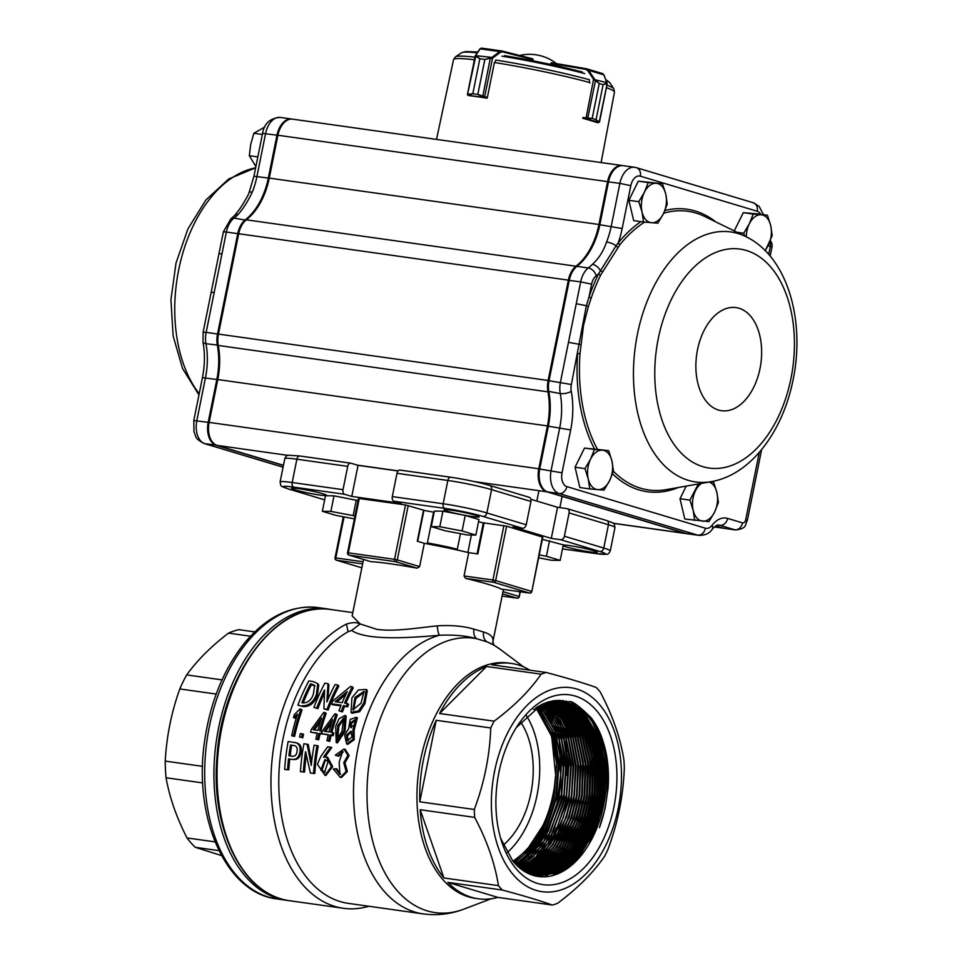 <?xml version="1.0" encoding="UTF-8"?>
<svg xmlns="http://www.w3.org/2000/svg" width="962" height="962" viewBox="0 0 962 962"><rect width="100%" height="100%" fill="white"/><g stroke="black" fill="none" stroke-linecap="round" stroke-linejoin="round"><path stroke-width="1.44" d="M320.803 770.153L324.555 772.378L328.126 761.627L324.867 759.607L320.803 770.153L322.054 770.141L325.481 759.715M322.054 770.141L325.12 772.306M351.37 727.765L351.274 723.749L355.351 720.201M355.158 723.953L354.906 719.732L350.168 723.075L350.709 727.561L355.158 723.953M347.919 740.981L347.547 735.738L351.539 731.601M351.972 736.904L350.998 731.192L346.392 735.221L347.27 740.824L351.972 736.904M337.566 739.417L338.889 726.238L344.119 718.578M341.955 731.433L343.674 718.025L337.758 725.613L336.953 739.405L341.955 731.433M336.231 742.532L337.409 742.917L345.021 731.433L346.2 716.185L345.105 715.415L343.879 730.867L336.231 742.532L335.666 726.286L339.021 718.758L345.105 715.415M353.487 710.184L355.928 698.472L364.357 692.063M361.063 703.174L364.009 691.389L354.954 697.45L352.91 709.872L361.063 703.174M351.034 712.433L352.08 713.239L359.644 711.712L364.911 703.715L367.316 690.62L366.39 689.453L363.913 702.753L358.61 710.846L351.034 712.433L351.912 697.919L358.309 689.97L366.39 689.453M471.38 535.028L467.881 552.416A31.794 2.357 11.4 0 1 468.049 552.489M433.597 512.181L427.393 542.953A31.794 2.357 11.4 0 1 457.323 549.242L460.461 533.669M515.079 863.599L519.769 860.737L515.067 863.599M535.93 707.779L551.707 736.375L555.711 775.54A86.46 53.944 -80 0 1 555.278 781.084C550.36 818.662 536.267 845.345 512.974 861.122M607.876 849.566C617.832 823.039 623.316 795.875 624.326 768.073A118.843 73.942 -82 0 0 623.941 760.148C620.538 738.143 612.626 715.391 600.204 691.906A118.831 73.942 -82 0 0 596.296 687.505C584.174 683.152 567.496 678.138 546.26 672.486A118.831 73.942 -82 0 0 541.125 674.17C530.014 690.391 514.333 706.072 494.119 721.175A118.831 73.942 -82 0 0 490.752 727.969C489.742 755.771 484.259 782.936 474.302 809.475A118.831 73.942 -82 0 0 474.687 817.387C487.037 840.668 494.949 863.407 498.436 885.641A118.843 73.942 -82 0 0 502.332 890.042C523.4 895.658 540.079 900.66 552.368 905.062A118.831 73.942 -82 0 0 557.503 903.366C577.573 888.407 593.241 872.738 604.521 856.36A118.831 73.942 -82 0 0 607.876 849.566M536.123 890.379A102.994 64.081 98 0 0 621.428 771.813A102.994 64.081 98 0 0 561.543 687.481A102.994 64.081 98 0 0 492.628 783.26A102.994 64.081 98 0 0 536.123 890.379M254.798 631.902L238.925 629.665A117.244 72.944 98 0 0 228.487 633.116C211.027 646.5 197.102 660.437 186.7 674.915A117.244 72.944 98 0 0 179.786 688.936C171.392 712.493 166.546 736.555 165.236 761.11A117.244 72.944 98 0 0 166.053 777.753C169.504 797.27 176.491 817.327 187.001 837.938A117.244 72.944 98 0 0 195.322 847.318L221.525 855.567M359.271 498.424L348.304 552.825L347.547 552.789L358.525 498.4L405.495 504.93L423.941 510.281L417.688 541.317M472.354 516.534A17.881 1.323 -168.6 0 0 479.148 516.847A17.881 1.323 -168.6 0 0 461.88 512.012A17.881 1.323 -168.6 0 0 444.083 509.776A17.881 1.323 -168.6 0 0 453.775 512.95A17.881 1.323 -168.6 0 0 472.354 516.534M563.107 545.863A17.881 1.323 -168.6 0 0 590.415 551.972A17.881 1.323 -168.6 0 0 597.21 552.284A17.881 1.323 -168.6 0 0 582.96 548.075A17.881 1.323 -168.6 0 0 563.287 544.985M319.853 495.069A17.881 1.323 -168.6 0 0 326.647 495.382A17.881 1.323 -168.6 0 0 309.379 490.548A17.881 1.323 -168.6 0 0 291.582 488.311A17.881 1.323 -168.6 0 0 301.274 491.486A17.881 1.323 -168.6 0 0 319.853 495.069M423.929 510.389A79.485 5.892 11.4 0 1 434.175 512.289M478.535 521.741A79.485 5.892 11.4 0 1 483.321 522.895M537.517 883.429A95.815 59.608 98 0 0 615.848 759.403A95.815 59.608 98 0 0 517.592 725.588A95.815 59.608 98 0 0 501.382 840.752A95.815 59.608 98 0 0 537.517 883.429M500.661 838.347L512.77 860.954A88.396 55.002 98 0 0 533.237 875.372A88.396 55.002 98 0 0 537 876.286A88.396 55.002 98 0 0 601.971 812.445A88.396 55.002 98 0 0 580.519 709.054L567.989 702.537L561.483 701.25L533.513 709.451M516.329 727.549L541.534 704.581L569.035 701.695C571.656 700.432 579.052 705.819 591.233 717.856C598.869 728.126 601.923 736.639 605.158 748.713C608.104 761.086 609.078 774.23 608.08 788.131L605.146 808.345L599.422 827.645C603.908 815.403 605.976 804.893 607.299 792.52L607.924 778.799L606.264 758.465C602.657 736.483 594.071 720.021 580.519 709.054M516.185 864.766L533.85 850.853L547.835 829.593L557.166 802.969L560.75 774.157L557.022 803.523L547.402 830.374L533.02 851.695L516.161 864.73M517.315 865.872L544.276 840.872L561.507 794.408L563.251 767.496L559.319 740.764L553.306 724.783L539.141 706.012L552.885 724.025L559.247 740.668L561.471 794.083L544.023 841.041L517.243 865.812M518.446 866.906L546.44 841.858L564.093 794.648L565.788 766.979L561.676 740.355L555.278 723.929L540.524 705.314M519.588 867.892L536.796 856.914L548.605 842.856L566.678 794.84L568.314 766.594L563.997 739.79L557.263 723.135L541.883 704.677M520.743 868.818L538.948 857.695L550.961 843.554L569.3 794.804L570.803 765.487L566.209 738.96L558.946 721.861L542.965 703.907M521.897 869.684L540.945 858.621L553.042 844.636L566.582 816.87L571.897 795.021L573.316 764.886L568.554 738.551L560.726 720.827L544.251 703.354M523.063 870.502L542.845 859.607L555.194 845.622L569.059 817.484L574.482 795.165L575.829 764.417L570.827 737.962L562.433 719.732L545.514 702.849M524.23 871.259L544.841 860.497L557.383 846.536L571.536 818.121L577.08 795.321L578.306 763.708L573.124 737.457L564.021 718.554L546.765 702.404M525.408 871.969L546.729 861.483L559.499 847.558L574.013 818.746L579.677 795.442L580.795 763.058L575.396 736.916L565.488 717.279L547.991 702.007M526.599 872.63L548.568 862.481L561.688 848.46L576.515 819.299L582.287 795.502L583.261 762.301L577.645 736.327L566.822 715.932L549.182 701.659M527.789 873.243L550.3 863.539L563.648 849.674L578.775 820.55L584.8 796.259L585.834 762.758L580.206 736.639L569.011 715.74L551.226 701.707M528.992 873.797L552.044 864.585L565.752 850.673L581.24 821.199L587.397 796.38L588.299 762.169L582.503 736.195L570.25 714.405L552.525 701.49M530.206 874.314L553.727 865.644L567.905 851.598L583.681 821.885L589.983 796.524L590.752 761.447L584.8 735.786L571.524 713.239L553.823 701.322M531.421 874.771L555.302 866.75L569.937 852.669L586.062 822.775L592.556 796.849L593.253 761.207L587.157 735.557L573.087 712.457L553.403 700.745M532.635 875.192L556.673 867.977L571.729 854.04L588.119 824.518L594.997 798.039L595.923 762.445L589.826 736.146L575.793 712.89L557.9 701.526L554.172 700.625M533.874 875.564L557.9 869.239L573.508 855.386L590.139 826.346L597.414 799.29L598.58 763.648L592.484 736.712L578.499 713.347L560.425 701.779L556.445 700.841M535.112 875.877L559.066 870.478L575.3 856.697L592.123 828.174L599.855 800.384L601.238 764.91L595.129 737.241L581.228 713.816L562.938 702.032L558.958 701.094M556.457 700.745L554.377 700.601M536.375 876.166L560.052 871.776L577.056 858.02L594.023 830.158L602.248 801.707L603.895 766.317L597.811 737.866L583.91 714.225L565.464 702.284L560.233 701.142L547.799 702.068M560.894 701.19L566.738 702.416L585.016 714.165L598.857 737.421L605.086 765.716L603.607 801.178L595.262 830.254L578.222 858.212L560.834 872.161L536.916 876.262M559.656 701.118L564.285 702.164L582.335 713.684L596.26 736.832L602.489 764.357L601.262 799.915L593.446 828.258L576.527 856.914L559.788 870.983L535.702 876.021L562.962 860.689L580.278 835.641L591.017 803.186L593.542 768.253L587.433 736.183L575.192 713.684L557.996 700.3M553.583 700.709L557.804 700.877M558.405 701.082L561.844 701.923L579.629 713.179L593.638 736.17L599.891 763.022L598.929 798.592L591.534 826.418L574.819 855.615L558.657 869.792L534.499 875.733M554.617 700.564L555.363 700.637M557.166 701.082L559.391 701.671L577.02 712.77L591.005 735.509L597.294 761.736L596.572 797.366L589.562 824.687L573.087 854.304L557.395 868.638L533.297 875.396M555.916 701.13L574.374 712.337L588.419 734.944L594.708 760.557L594.215 796.187L587.529 823.099L571.344 852.993L556 867.508L532.106 875.011M554.665 701.226L572.065 712.241L585.93 734.667L592.159 759.824L591.81 795.237L585.389 821.74L569.492 851.803L554.557 866.389L530.928 874.59M553.439 700.877L554.497 701.178M553.403 701.37L571.512 714.069L583.934 735.653L589.874 761.231L589.213 795.586L582.864 821.5L567.279 851.057L552.753 865.499L529.749 874.121M552.14 701.551L570.358 715.367L581.89 736.579L587.541 762.361L586.652 795.742L580.375 821.151L565.079 850.3L551.01 864.561L528.571 873.616M550.877 701.779L569.071 716.642L579.737 737.193L585.173 763.347L584.09 795.851L577.885 820.766L562.926 849.458L549.158 863.684L527.416 873.051M548.893 701.743L566.931 716.81L577.284 737.024L582.683 763.082L581.649 795.225L575.637 819.732L560.93 848.412L547.414 862.71L526.25 872.45M547.727 702.092L565.512 718.013L575.108 737.626L580.302 764.044L579.088 795.297L573.16 819.347L558.742 847.63L545.586 861.772L525.108 871.788M546.536 702.488L563.972 719.131L572.859 738.07L577.897 764.91L576.551 795.309L570.707 818.89L556.589 846.776L543.65 860.93L523.965 871.091M522.667 870.237L540.776 857.563L558.092 832.515L568.843 800.059L571.356 765.139L565.259 733.056L545.346 702.921L562.265 720.057L570.634 738.588L575.48 765.764L574.013 795.225L568.253 818.409L554.377 846.007L541.69 860.088L522.823 870.345M544.095 703.414L560.521 720.983L568.41 739.165L573.039 766.329L571.476 795.153L565.812 817.916L552.224 845.153L539.814 859.162L521.693 869.54M543.109 704.148L558.838 722.089L566.173 739.694L570.61 767.243L568.927 795.165L563.335 817.508L550.023 844.359L537.794 858.344L520.574 868.686M541.786 704.713L556.89 722.775L563.888 740.103L568.145 767.544L566.438 794.852L547.955 843.361L519.456 867.784M540.464 705.338L554.906 723.412L561.567 740.379L565.668 767.64L563.948 794.48L546.019 842.159L518.35 866.822M503.439 589.405L492.893 641.738L493.975 645.165L486.916 641.798L476.611 638.708C466.486 635.774 454.124 634.619 439.526 635.245C405.014 638.299 366.45 640.331 351.575 630.447L348.1 631.721A141.486 88.035 98 0 0 278.776 782.491A141.486 88.035 98 0 0 348.436 903.39L423.16 913.9C437.097 915.752 450.673 914.165 463.888 909.126A138.552 86.207 98 0 1 367.231 783.838A138.552 86.207 98 0 1 476.611 638.708A9.933 7.011 -75.6 0 1 474.001 629.16L483.645 632.058C491.089 634.319 494.107 637.794 492.712 642.484M529.846 670.165A118.831 73.942 98 0 0 511.339 663.419L508.573 663.034A118.831 73.942 98 0 0 419.66 764.838A118.831 73.942 98 0 0 468.59 896.873A118.831 73.942 98 0 0 475.456 898.376L478.222 898.773A118.831 73.942 98 0 0 497.871 897.39L552.368 905.062M543.169 855.531A118.831 73.942 98 0 0 556.192 827.801M566.774 775.324A118.831 73.942 98 0 0 565.5 741.281M348.1 631.721L346.464 624.073A147.054 91.498 98 0 0 270.971 779.881A147.054 91.498 98 0 0 343.35 908.284A147.054 91.498 98 0 0 368.819 906.252M346.464 624.073C352.092 622.246 356.649 622.198 360.125 623.929L352.14 615.896L363.528 559.463M360.125 623.929L376.876 629.352C393.602 631.793 415.957 628.138 437.265 625.841C451.491 624.987 463.744 626.094 474.001 629.16M370.899 561.664A71.537 5.303 11.4 0 1 390.103 563.744A71.537 5.303 11.4 0 1 417.111 568.169L395.322 561.628L349.11 555.122L370.899 561.664L348.929 555.086A1.984 1.551 106.7 0 0 349.11 555.122A1.984 1.239 -82 0 1 348.304 552.825L394.528 559.331L405.495 504.93M477.092 553.823L483.345 522.811L506.613 526.202L495.646 580.591L531.421 591.329A1.984 1.551 -73.3 0 1 529.497 593.061A1.984 1.239 98 0 0 529.605 593.085L501.394 589.117L529.497 593.061L493.71 582.323L465.56 578.354A71.537 5.303 11.4 0 1 501.346 589.093M465.56 578.354L464.033 575.949L492.917 580.014L503.884 525.625M423.545 510.1L417.267 541.185L424.314 543.302A71.537 5.303 11.4 0 1 468.722 552.645L464.033 575.949M424.314 543.302L419.612 566.618L417.111 568.169M503.27 845.093A75.517 46.982 98 0 0 520.574 721.897M497.871 897.39L447.835 882.37A118.831 73.942 98 0 0 471.356 897.269A118.831 73.942 98 0 0 478.222 898.773M447.835 882.37L502.332 890.042M443.927 877.969L420.166 809.715A118.831 73.942 98 0 0 443.927 877.969L498.436 885.641M420.166 809.715L474.687 817.387M419.781 801.803L436.219 720.297A118.831 73.942 98 0 0 419.781 801.803L474.302 809.475M436.219 720.297L490.752 727.969M439.574 713.503L486.568 666.498A118.831 73.942 98 0 0 439.574 713.503L494.119 721.175M486.568 666.498L541.125 674.17M511.339 663.419A118.831 73.942 98 0 0 491.702 664.802L546.26 672.486M602.116 757.082L602.765 757.178M600.613 764.73L601.226 764.826M603.078 765.079L603.787 765.187M585.016 846.356L585.654 846.44M507.118 852.729A85.786 53.379 98 0 0 526.358 715.56M306.277 755.158A141.486 88.035 98 0 0 304.593 772.017L300.445 771.68A143.47 89.274 98 0 1 303.92 743.734L308.273 744.492L311.616 762.096M307.07 744.179L311.267 765.391A143.47 89.274 98 0 1 314.141 745.177L318.242 745.899A141.486 88.035 98 0 0 314.802 773.448L310.401 773.075L305.651 751.803M289.754 759.054A141.486 88.035 98 0 0 288.828 769.792L284.68 769.456A143.47 89.274 98 0 1 288.155 741.51L296.825 742.929M295.911 742.748C300.072 743.542 301.827 746.632 301.202 752.031C300.228 757.383 297.643 759.86 293.422 759.475M294.709 742.436C298.869 743.229 300.625 746.356 299.976 751.839C299.002 757.262 296.404 759.788 292.183 759.403L294.035 759.535M357.371 717.965L354.1 730.206L354.196 739.73L347.751 744.311M345.899 703.222A141.486 88.035 98 0 1 353.27 687.926L352.357 686.772A143.47 89.274 98 0 0 344.576 703.03L348.617 704.388A141.486 88.035 98 0 0 347.607 706.829L344.576 706.397A141.486 88.035 98 0 0 342.424 711.928L338.961 710.774A143.47 89.274 98 0 1 341.149 705.158L331.445 703.799L332.467 704.689L340.861 705.88M324.374 693.253A141.486 88.035 98 0 0 317.905 708.633L313.937 707.407L317.905 708.633M313.937 707.407A143.47 89.274 98 0 1 324.843 683.188L328.006 683.633L328.908 684.776L327.874 699.554M328.006 683.633L326.876 701.923A143.47 89.274 98 0 1 335.065 684.619L337.963 685.028L338.877 686.183A141.486 88.035 98 0 0 328.114 710.076L323.905 708.814L324.591 690.103M303.27 706.577L297.919 705.158L303.27 706.577C309.776 706.733 314.478 703.09 317.364 695.634L318.759 684.836L317.809 683.669L316.366 694.648L317.364 695.634M293.446 717.508A143.47 89.274 98 0 1 294.36 714.574L299.952 708.982L302.068 709.896A141.486 88.035 98 0 0 294.588 736.411L291.678 735.774A143.47 89.274 98 0 1 297.511 714.057L293.446 717.508L294.564 718.157L296.729 716.51M303.547 734.246A141.486 88.035 98 0 0 302.765 737.722L299.591 737.048A143.47 89.274 98 0 1 300.385 733.525L303.547 734.246M322.198 733.934A141.486 88.035 98 0 0 322.15 734.102L320.081 733.814A141.486 88.035 98 0 0 318.699 739.802L315.873 739.177A143.47 89.274 98 0 1 317.268 733.104L310.618 732.166L317.195 733.405M310.618 732.166A143.47 89.274 98 0 1 311.291 729.473L323.797 712.337L326.178 713.287A141.486 88.035 98 0 0 320.839 730.807M331.902 732.371A141.486 88.035 98 0 1 337.241 714.85L336.159 714.081A143.47 89.274 98 0 0 330.651 732.19L333.886 733.008A141.486 88.035 98 0 0 333.213 735.665L331.144 735.365A141.486 88.035 98 0 0 329.762 741.365L326.936 740.728A143.47 89.274 98 0 1 328.331 734.655L321.681 733.717L328.258 734.968M330.591 747.149L323.533 757.142L326.395 757.034L331.433 766.594L325 775.348L317.4 764.201L320.803 756.433L327.693 746.752L331.794 747.474L324.759 757.322M326.395 757.034L327.609 757.214L332.672 766.654L325.998 775.288M343.254 751.863L338.696 756.156L337.482 755.94L342.652 751.659L339.454 761.05A143.47 89.274 98 0 0 339.177 763.179L339.959 774.326L335.618 768.83L336.856 768.866L340.584 774.242M337.482 755.94L335.293 755.134L343.975 749.013L345.178 749.326L349.122 755.543L344.973 762.794L347.378 771.5L341.618 777.368L340.356 777.452L333.297 769.011L335.618 768.842M468.722 552.645L477.825 553.92L484.102 522.847M222.018 679.881L186.7 674.915M179.786 688.936L216.222 694.071M228.487 633.116L250.541 636.219M202.561 766.353L165.236 761.11M166.053 777.753L202.741 782.924M215.055 841.882L187.001 837.938M195.322 847.318L218.975 850.648M506.613 526.202L542.796 537.121L531.83 591.51L542.388 536.94M351.767 496.428L358.044 465.343L350.877 463.191A3.98 2.477 98 0 0 350.649 463.143A3.98 2.477 98 0 0 347.715 466.366L343.013 489.67A3.98 2.477 98 0 0 344.612 494.276L351.767 496.428L401.07 503.354L393.915 501.214A3.98 2.477 -82 0 1 392.316 496.608L443.145 503.763A31.794 2.357 11.4 0 1 486.88 512.962L526.226 524.771A3.98 3.102 106.7 0 1 522.366 528.222L513.119 526.923L551.286 538.383L560.533 539.682A3.98 3.102 -73.3 0 0 564.393 536.231L603.751 548.051A31.794 2.357 11.4 0 1 610.269 550.865L614.971 527.549A31.794 2.357 -168.6 0 0 608.453 524.735L603.751 548.051A3.98 3.102 -73.3 0 1 599.891 551.503L560.533 539.682M358.044 465.343L398.064 470.971M528.631 497.15A3.98 3.102 106.7 0 1 528.992 497.222A3.98 3.102 106.7 0 1 530.928 501.467L491.582 489.646A31.794 2.357 -168.6 0 0 447.847 480.459L397.005 473.304L392.316 496.608M397.005 473.304A3.98 2.477 -82 0 1 399.952 470.081A3.98 2.477 -82 0 1 400.18 470.129L450.553 477.224M530.928 501.467L526.226 524.771M530.868 499.29L557.551 507.299L551.286 538.383M606.156 520.418A3.98 3.102 -73.3 0 1 606.517 520.49A3.98 3.102 -73.3 0 1 608.453 524.735L569.095 512.926L564.393 536.231M569.095 512.926A3.98 3.102 -73.3 0 0 567.159 508.682A3.98 3.102 -73.3 0 0 566.798 508.597L557.551 507.299M351.575 630.447L360.137 623.965M437.265 625.841A9.933 2.044 -93.9 0 0 439.526 635.245A141.486 88.035 98 0 0 353.884 779.785A141.486 88.035 98 0 0 423.16 913.9M483.645 632.058A9.933 8.381 -70.2 0 0 486.916 641.798A138.552 86.207 98 0 1 500.42 649.518L523.701 666.955M519.769 860.737L528.715 853.21L545.37 829.112L555.699 797.883L558.116 764.285L552.236 733.417L536.531 707.491M514.033 862.457L526.25 852.873L542.905 828.763L553.234 797.534L555.82 773.508M513.011 861.243L518.205 857.551M589.405 843.433L603.342 804.917L605.868 769.997L599.759 737.914L592.231 722.017M587.614 715.536L571.031 702.344M552.585 875.564L572.823 862.072L590.139 837.024L600.877 804.569L603.402 769.648L597.294 737.565L584.283 714.153L565.981 700.949M544.516 876.803L570.358 861.724L587.674 836.675L598.412 804.22L600.937 769.299L594.829 737.217L581.733 713.708L563.299 700.516M540.536 876.731L567.893 861.387L585.209 836.327L595.947 803.871L598.472 768.951L592.364 736.868L579.461 713.576L561.303 700.348M537.842 876.418L565.428 861.038L582.744 835.99L593.482 803.523L596.007 768.602L589.898 736.519L577.296 713.6L559.571 700.276M533.886 875.564L560.497 860.341L577.813 835.293L588.552 802.837L591.077 767.904L584.968 735.834L573.124 713.828L556.493 700.372M532.239 875.059L558.032 859.992L575.348 834.944L586.086 802.488L588.612 767.568L582.503 735.485L571.067 713.996L555.05 700.516M530.699 874.506L555.567 859.643L572.883 834.595L583.621 802.14L586.147 767.219L580.038 735.136L569.023 714.201L553.631 700.709M529.256 873.917L553.102 859.294L570.418 834.246L581.156 801.791L583.681 766.87L577.573 734.788L566.991 714.417L552.224 700.949M527.861 873.28L550.637 858.958L567.953 833.898L578.691 801.442L581.216 766.522L575.108 734.439L564.959 714.658L550.841 701.238M526.515 872.582L548.172 858.609L565.488 833.561L576.238 801.106L578.751 766.173L572.643 734.102L562.926 714.91L549.458 701.587M525.204 871.849L545.707 858.26L563.023 833.212L573.773 800.757L576.286 765.824L570.177 733.753L560.894 715.187L548.087 701.971M523.917 871.067L543.241 857.912L560.557 832.864L571.308 800.408L573.821 765.487L567.724 733.405L546.717 702.428M521.428 869.347L538.311 857.214L555.627 832.166L566.377 799.711L568.891 764.79L562.794 732.707L543.963 703.475M520.214 868.409L535.858 856.877L553.162 831.817L563.912 799.362L566.426 764.441L560.329 732.359L542.592 704.076M519.023 867.411L533.393 856.529L550.697 831.481L561.447 799.025L563.972 764.093L557.864 732.01L541.209 704.737M517.845 866.365L530.928 856.18L548.232 831.132L558.982 798.676L561.507 763.744L555.399 731.673L539.826 705.459M516.678 865.247L528.463 855.831L545.767 830.783L556.517 798.328L559.042 763.407L552.934 731.324L538.431 706.24M515.524 864.08L525.998 855.483L543.302 830.434L554.052 797.979L556.577 763.058L550.468 730.976L537.036 707.07M514.381 862.842L523.532 855.134L542.893 825.649M560.75 774.157L554.701 733.765L537.83 706.733M317.809 683.669L313.119 681.529L308.826 680.928A143.47 89.274 98 0 0 297.919 705.158M316.366 694.648C313.432 702.2 308.718 705.904 302.212 705.759M311.772 684.078L310.389 683.886A143.47 89.274 98 0 0 301.888 702.741L303.283 702.933C308.056 702.801 311.411 699.903 313.335 694.227L314.634 685.413L311.772 684.078L312.698 685.197L311.315 685.004L310.389 683.886M311.315 685.004A141.486 88.035 98 0 0 303.198 702.921M315.031 686.026L312.698 685.197M324.483 689.97A143.47 89.274 98 0 0 316.835 707.816M337.963 685.028A143.47 89.274 98 0 0 327.056 709.259L328.114 710.076M327.056 709.259L323.905 708.814M342.424 711.928L338.961 710.774M344.576 706.397L343.542 705.495A143.47 89.274 98 0 0 341.366 711.11M347.607 706.829L343.542 705.495M347.595 703.45A143.47 89.274 98 0 0 346.573 705.928M331.445 703.799A143.47 89.274 98 0 1 332.467 701.322L350.469 686.507L352.357 686.772M347.294 691.558L335.113 701.695L342.171 702.693A143.47 89.274 98 0 1 347.294 691.558M345.839 694.54L336.916 701.947M294.588 736.411L291.678 735.774M300.986 709.126A143.47 89.274 98 0 0 293.41 736.014M302.369 733.802A143.47 89.274 98 0 0 301.587 737.325L302.765 737.722M301.587 737.325L299.591 737.048M318.699 739.802L315.873 739.177M320.081 733.814L318.915 733.333A143.47 89.274 98 0 0 317.52 739.405M322.15 734.102L318.915 733.333M322.306 731.216L321.669 730.928A143.47 89.274 98 0 0 320.983 733.621M325.096 712.517A143.47 89.274 98 0 0 319.588 730.639L321.669 730.928M321.5 718.073L313.107 729.725L317.953 730.398A143.47 89.274 98 0 1 321.5 718.073M320.37 721.728L314.49 729.917M329.762 741.365L326.936 740.728M331.144 735.365L329.978 734.884A143.47 89.274 98 0 0 328.583 740.956M333.213 735.665L329.978 734.884M332.732 732.479A143.47 89.274 98 0 0 332.046 735.184M321.681 733.717A143.47 89.274 98 0 1 322.354 731.024L334.86 713.888L336.159 714.081M332.563 719.636L324.17 731.276L329.004 731.962A143.47 89.274 98 0 1 332.563 719.636M331.433 723.28L325.553 731.469M352.97 729.617L353.03 739.249L346.693 743.963L344.588 735.136L348.605 728.835L350.216 719.432L356.361 717.255L352.97 729.617L354.1 730.206M292.183 759.403L288.528 758.886A143.47 89.274 98 0 0 287.578 769.865M299.976 751.839L301.202 752.031M292.484 756.252L291.799 756.18C294.733 756.745 296.488 755.158 297.078 751.43C297.607 747.678 296.38 745.682 293.398 745.418L290.5 745.009A143.47 89.274 98 0 0 288.901 755.771L292.207 756.228M294.059 745.538L290.5 745.009M291.714 745.273A141.486 88.035 98 0 0 290.127 755.891L288.901 755.771M290.127 755.891L292.701 756.252M305.519 751.779A143.47 89.274 98 0 0 303.343 772.089M317.039 745.574A143.47 89.274 98 0 0 313.564 773.52M343.975 749.013L347.919 755.29L343.735 762.662L344.973 762.794M343.735 762.662L346.128 771.5L340.356 777.452M759.295 452.344L745.706 519.708A3.98 2.477 -82 0 1 742.544 522.883L727.633 518.41A27.826 17.304 98 0 0 712.084 525.276A11.929 7.419 -82 0 1 705.423 528.222L566.846 486.616A11.929 7.419 -82 0 1 562.036 472.811L570.67 429.966A67.568 42.039 98 0 0 571.26 391.33A11.929 7.419 -82 0 1 571.368 384.511L586.351 305.748L588.395 306.457L591.209 298.016A140.717 87.554 -82 0 1 600.685 275.012L620.033 244.504A1.984 1.082 39.3 0 1 618.205 242.881L616.089 245.731A7.949 2.285 -158.2 0 0 606.577 241.955C603.439 251.202 598.701 258.67 592.376 264.358A59.62 37.097 -82 0 1 588.311 267.953L576.923 266.354A59.62 37.097 98 0 0 588.227 253.824A59.62 37.097 98 0 0 599.855 224.627L608.501 181.77A19.877 12.362 -82 0 1 612.373 172.042A19.877 12.362 -82 0 1 623.196 165.668L634.571 167.28A19.877 12.362 98 0 0 619.877 183.369L608.285 181.854L599.651 224.711A60.81 37.831 -82 0 1 588.01 254.148M588.395 306.457L583.537 325.228L580.002 353.607L577.621 353.487A142.641 88.744 98 0 0 594.456 448.905M283.453 465.307L217.135 445.394A19.877 12.362 -82 0 1 209.127 422.39L217.773 379.545A59.62 37.097 -82 0 0 218.29 345.454A19.877 12.362 -82 0 1 218.458 334.091L238.696 233.742A19.877 12.362 -82 0 1 246.332 219.829A59.62 37.097 -82 0 0 269.264 178.102L277.91 135.245L607.575 181.638A19.877 12.362 -82 0 1 622.27 165.548A19.877 12.362 -82 0 1 622.727 165.62M607.575 181.638L598.929 224.495A59.62 37.097 -82 0 1 575.997 266.221A19.877 12.362 -82 0 0 568.362 280.134L548.124 380.483A19.877 12.362 -82 0 0 547.955 391.847A59.62 37.097 -82 0 1 547.438 425.925L538.792 468.783A19.877 12.362 -82 0 0 546.801 491.786L685.389 533.393A19.877 12.362 -82 0 0 686.531 533.645A19.877 12.362 -82 0 0 687 533.694M723.664 528.246A11.929 7.419 -82 0 1 723.196 528.21A11.929 7.419 -82 0 1 722.51 528.054L715.632 525.986M612.145 172.378A18.675 11.628 98 0 0 611.928 172.703A18.675 11.628 98 0 0 608.285 181.854M572.943 270.875A18.675 11.628 98 0 0 572.715 271.2A18.675 11.628 98 0 0 569.071 280.351L548.845 380.699A18.675 11.628 98 0 0 548.677 391.378A60.81 37.831 -82 0 1 548.148 426.142L539.514 468.999A18.675 11.628 98 0 0 539.995 482.299A18.675 11.628 98 0 0 540.115 482.683M277.91 135.245A19.877 12.362 -82 0 1 292.604 119.156L622.27 165.548M580.711 344.576L568.482 342.328L560.437 382.215A19.877 12.362 98 0 0 560.257 393.578A59.62 37.097 -82 0 1 559.74 427.669L551.106 470.514A19.877 12.362 98 0 0 559.114 493.518L697.691 535.125A19.877 12.362 98 0 0 698.833 535.377C705.062 535.437 709.535 533.405 712.229 529.256C715.211 526.01 717.387 524.615 718.758 525.06A19.877 12.362 -82 0 1 719.901 525.312L734.812 529.785A11.929 7.419 98 0 0 735.497 529.942L724.121 528.33A11.929 7.419 -82 0 1 723.436 528.186L715.788 525.889M698.833 535.377L687.457 533.778A19.877 12.362 -82 0 1 686.303 533.525L547.727 491.919A19.877 12.362 -82 0 1 540.235 483.068A19.877 12.362 -82 0 1 539.718 468.915L548.364 426.058A59.62 37.097 98 0 0 548.881 391.979A19.877 12.362 -82 0 1 549.049 380.615L569.288 280.267A19.877 12.362 -82 0 1 573.16 270.538A19.877 12.362 -82 0 1 576.923 266.354M591.209 298.016L588.984 297.126L586.351 305.748L576.262 303.691L568.482 342.328M602.272 271.573A1.984 0.818 23.6 0 1 600.324 270.611A7.949 4.81 -134.9 0 0 592.376 264.358M617.748 247.162A1.984 0.986 41.6 0 1 616.089 245.731L598.592 273.821A142.641 88.744 98 0 0 588.984 297.126L591.594 284.163A11.929 7.419 -82 0 1 596.187 275.817A67.568 42.039 98 0 0 598.592 273.821A1.984 0.721 26.1 0 0 600.685 275.012M283.417 465.44L216.209 445.274A19.877 12.362 -82 0 1 208.201 422.27L216.847 379.413A59.62 37.097 98 0 0 217.364 345.322A19.877 12.362 -82 0 1 217.532 333.958L237.77 233.61A19.877 12.362 -82 0 1 245.406 219.709A59.62 37.097 98 0 0 268.338 177.97L276.984 135.125A19.877 12.362 -82 0 1 291.678 119.023A19.877 12.362 -82 0 1 292.135 119.096M238.095 214.502A7.949 4.81 45.1 0 0 234.752 215.392A7.949 4.81 45.1 0 1 234.752 215.392L240.007 208.586C240.801 207.443 247.438 197.258 249.062 192.677L249.062 192.677A7.949 2.285 21.8 0 1 252.297 192.099C248.004 201.19 243.266 208.658 238.095 214.502A59.62 37.097 -82 0 1 234.031 218.097L245.899 220.19M218.963 253.727L211.183 292.328L214.189 292.472L206.157 332.359L218.446 334.151M223.364 231.878L230.856 218.831A7.949 5.231 52.1 0 1 234.031 218.097A19.877 12.362 98 0 0 226.383 232.01L223.364 231.878L218.963 253.691L221.981 253.836L214.189 292.472M736.952 232.251L743.746 233.201L744.804 236.087M734.259 230.928L743.277 212.674L753.198 214.069L749.338 223.761L743.746 233.201M743.277 212.674L757.515 213.853L767.436 215.247L753.198 214.069M765.319 250.757L772.221 235.558L770.694 225.529L767.436 215.247M764.922 250.348A19.877 12.362 98 0 0 768.361 245.25A19.877 12.362 98 0 0 770.694 225.529A19.877 12.362 98 0 0 761.182 214.779A19.877 12.362 98 0 0 749.338 223.761A19.877 12.362 98 0 0 746.296 236.82M643.578 222.018L657.828 223.196L663.419 213.744L667.279 204.052L665.752 194.023L662.493 183.742L648.244 182.564L644.384 192.256L638.792 201.695L642.051 211.977L643.578 222.018L633.669 220.623L628.883 200.3L638.792 201.695M628.883 200.3L638.335 181.169L648.244 182.564M638.335 181.169L662.493 183.742M651.575 222.727A19.877 12.362 98 0 0 663.419 213.744A19.877 12.362 98 0 0 665.752 194.023A19.877 12.362 98 0 0 656.24 183.273A19.877 12.362 98 0 0 644.384 192.256A19.877 12.362 98 0 0 642.051 211.977A19.877 12.362 98 0 0 651.575 222.727M589.766 488.924L604.004 490.103L609.595 480.663L613.455 470.971L611.928 460.93L608.669 450.649L594.432 449.47L590.572 459.163L584.98 468.614L588.239 478.896L589.766 488.924L579.845 487.53L575.06 467.219L584.98 468.614M575.06 467.219L584.511 448.076L594.432 449.47M584.511 448.076L608.669 450.649M597.751 489.634A19.877 12.362 98 0 0 609.595 480.663A19.877 12.362 98 0 0 611.928 460.93A19.877 12.362 98 0 0 602.416 450.18A19.877 12.362 98 0 0 590.572 459.163A19.877 12.362 98 0 0 588.239 478.896A19.877 12.362 98 0 0 597.751 489.634M698.364 483.946L689.922 500.12L680.002 498.725L684.8 519.035L708.958 521.608L714.55 512.169L718.41 502.477L716.882 492.436L713.624 482.154L709.968 481.902M689.922 500.12L693.181 510.389L694.708 520.43M680.002 498.725L686.243 486.099M710.762 481.758L713.624 482.154M701.466 483.405A19.877 12.362 98 0 0 695.514 490.668A19.877 12.362 98 0 0 693.181 510.389A19.877 12.362 98 0 0 702.705 521.139A19.877 12.362 98 0 0 714.55 512.169A19.877 12.362 98 0 0 716.882 492.436A19.877 12.362 98 0 0 709.126 482.046M255.868 166.618L249.326 155.7L250.721 144.36L253.848 133.273L264.718 127.056M257.828 156.89L249.326 155.7M262.361 134.464L253.848 133.273M532.275 58.706L532.443 58.754A0.794 0.613 106.7 0 1 532.515 58.766L533.261 60.053L532.491 59.5L532.251 60.666M475.865 56.193L475.192 55.952A0.794 0.649 14.8 0 1 475.745 55.459L479.87 58.754L475.192 55.952L467.472 94.24L467.941 95.19A0.794 0.758 -64.9 0 0 468.121 95.25L469.083 95.635M475.661 56.566L467.532 94.336L472.799 93.711L468.121 95.25L484.102 97.487L477.789 94.42L487.373 97.427L494.336 62.903L495.406 61.159M490.331 58.225L484.872 59.452L491.486 57.672L491.931 58.297L490.247 58.61L482.683 96.741M475.384 55.616L491.907 57.407L492.58 58.093L491.931 58.297M479.653 49.375L481.385 48.1L501.923 50.986L502.513 51.864L500.444 52.297L492.58 58.093L484.644 96.741M475.889 55.147L480.158 48.846L499.771 51.599L502.224 51.046M467.532 94.336A0.794 0.758 -64.9 0 0 467.929 95.178L468.013 95.214A0.794 0.734 -68.1 0 0 468.157 95.262L468.157 95.262M468.097 94.035L468.229 94.709M491.907 57.407L499.771 51.599L500.444 52.297M582.816 117.496L592.171 118.458L599.218 83.49L593.566 79.329L587.794 70.659L585.822 69.384L551.07 63.444L550.492 64.755M589.381 80.916L589.778 82.972M607.154 83.694L603.126 84.656L606.95 83.033A0.794 0.637 -8.1 0 1 607.154 83.694L599.23 122.018L596.067 119.625L603.102 84.656L596.067 119.625L598.857 122.162A0.794 0.661 -63.1 0 0 599.254 121.609M594.131 79.798L594.708 79.365L599.242 83.502L592.183 118.47L585.978 118.915L598.857 122.162M585.822 69.384L586.676 68.807L602.621 73.593L604.052 75.349M586.255 68.711L588.612 70.286L603.859 74.856L607.046 83.129M550.625 63.456L551.575 62.795M585.93 118.037L585.978 118.915L583.465 118.482M595.514 80.339L587.614 118.795M585.894 118.891L593.566 79.329L606.842 82.684M587.794 70.659L588.612 70.286L594.396 78.944M598.352 122.631A0.794 0.649 95.2 0 0 598.436 122.643L598.4 122.631A0.794 0.685 93.9 0 0 598.496 122.643L599.518 121.897L607.178 83.922L604.064 75.06L602.621 73.593M582.936 118.338A82.504 6.121 -168.6 0 1 597.258 122.631L597.27 122.535M468.602 95.454L468.578 95.563A82.504 6.121 -168.6 0 1 487.061 98.172L487.217 97.39M542.352 539.357L563.311 544.853L560.173 560.389L551.659 560.293L538.624 557.816M549.542 540.716L546.404 556.264L560.173 560.389M539.213 554.894L546.404 556.264M431.277 526.611L434.415 511.075L442.929 511.171L465.211 515.404L478.98 519.54L475.841 535.076L467.328 534.98L445.045 530.747L431.277 526.611L439.802 526.719L462.085 530.952L475.841 535.076M465.211 515.404L462.085 530.952M442.929 511.171L439.802 526.719M354.389 518.891L336.123 515.416L322.354 511.279L325.481 495.743L334.006 495.839L358.068 500.613M356.289 500.072L353.15 515.62L354.942 516.149M334.006 495.839L330.868 511.387L353.15 515.62M322.354 511.279L330.868 511.387M350.168 723.075L351.274 723.749M346.392 735.221L347.547 735.738M337.758 725.613L338.889 726.238M354.954 697.45L355.928 698.472M277.116 898.965C225.769 893.181 193.001 817.508 204.629 740.993C210.245 702.32 223.388 669.889 244.023 643.686C266.246 616.738 290.945 604.701 318.121 607.587A147.126 91.534 98 0 0 206.974 740.524A147.126 91.534 98 0 0 277.116 898.965L287.903 900.468M318.121 607.587L327.357 608.898A147.126 91.534 98 0 0 216.209 741.822A147.126 91.534 98 0 0 286.351 900.264M289.43 900.697C243.025 895.658 210.197 828.871 217.051 756.072C222.246 673.172 278.114 599.843 330.411 609.463A147.054 91.498 98 0 0 292.544 616.486A147.054 91.498 98 0 0 217.051 772.294A147.054 91.498 98 0 0 289.43 900.697L343.35 908.284M514.177 862.613A138.552 86.207 98 0 0 516.317 858.934M362.638 563.876L336.58 560.209L361.844 567.784M502.994 591.642L518.903 596.416A1.984 1.551 -73.3 0 1 516.967 598.148A1.984 1.239 98 0 0 517.087 598.172L502.104 596.055L516.967 598.148L502.549 593.819M408.225 505.507L397.258 559.896L419.612 566.618M520.274 591.774L519.312 596.596L519.853 591.714M344.047 516.919L335.786 557.912L363.059 561.748M522.366 528.222L483.008 516.414A27.826 2.068 -168.6 0 0 444.745 508.369L393.915 501.214M344.612 494.276L293.783 487.121A27.826 2.068 -168.6 0 0 288.913 489.093L324.663 499.831M562.493 548.893L595.009 553.475A27.826 2.068 -168.6 0 0 599.891 551.503M347.715 466.366L296.873 459.211A31.794 2.357 -168.6 0 0 284.788 458.658L280.086 481.962A31.794 2.357 11.4 0 1 292.183 482.515L343.013 489.67M350.649 463.143L299.819 455.988A3.98 2.477 -82 0 0 296.873 459.211L292.183 482.515A3.98 2.477 -82 0 0 293.783 487.121M483.008 516.414A3.98 3.102 -73.3 0 0 486.88 512.962L491.582 489.646A3.98 3.102 -73.3 0 0 489.634 485.413C477.994 482.118 465.043 479.401 450.781 477.236A3.98 2.477 -82 0 0 447.847 480.459L443.145 503.763A3.98 2.477 -82 0 0 444.745 508.369M284.788 458.658C285.918 456.18 287.169 455.038 288.54 455.242L299.819 455.988A3.98 2.477 -82 0 1 300.048 456.036L350.421 463.131M399.952 470.081L450.781 477.236A3.98 2.477 -82 0 1 451.01 477.284A27.826 2.068 11.4 0 1 489.273 485.329A3.98 3.102 -73.3 0 1 489.634 485.413L528.992 497.222M595.009 553.475A3.98 2.477 98 0 0 595.25 553.523L562.493 548.917M288.913 489.093A3.98 3.102 106.7 0 1 288.552 489.021A3.98 3.102 106.7 0 1 288.191 488.876M492.917 580.014L495.646 580.591A1.984 1.551 -73.3 0 1 493.71 582.323A1.984 1.239 -82 0 1 492.917 580.014M394.528 559.331L397.258 559.896A1.984 1.551 -73.3 0 1 395.322 561.628A1.984 1.239 -82 0 1 394.528 559.331M335.029 557.876L335.786 557.912A1.984 1.239 -82 0 0 336.58 560.209A1.984 1.551 106.7 0 1 336.399 560.173A1.984 1.984 0 0 1 335.029 557.876L343.314 516.786M519.312 596.596A1.984 1.984 0 0 1 517.087 598.172A1.984 1.239 98 0 0 517.58 598.075M531.83 591.51A1.984 1.984 0 0 1 529.605 593.085A1.984 1.239 98 0 0 530.11 593.001M198.954 394.937L182.552 368.482L173.124 335.918L170.935 299.807L176.01 263.095L187.927 228.896L205.844 200.036L228.8 178.92L255.627 167.833A126.238 78.547 98 0 0 180.736 260.738A126.238 78.547 98 0 0 199.206 393.735M745.887 236.616A126.238 78.547 98 0 0 635.413 346.007A126.238 78.547 98 0 0 711.411 481.637C751.334 474.687 783.008 430.88 793.133 379.629C805.35 320.839 787.77 256.77 745.887 236.616L704.749 216.498A140.717 87.554 -82 0 0 663.684 213.203M790.968 378.475A110.57 68.795 98 0 0 710.305 255.002A110.57 68.795 98 0 0 672.558 442.207A110.57 68.795 98 0 0 790.968 378.475M760.016 368.53A52.08 32.407 98 0 0 722.029 310.365A52.08 32.407 98 0 0 704.244 398.545A52.08 32.407 98 0 0 760.016 368.53M620.033 244.504A140.717 87.554 -82 0 1 644.576 222.102M711.411 481.637L666.317 489.622A140.717 87.554 -82 0 1 613.371 471.236M597.354 449.146A140.717 87.554 -82 0 1 580.002 353.607M269.264 178.102L598.929 224.495M246.332 219.829L575.997 266.221M238.696 233.742L568.362 280.134M218.458 334.091L548.124 380.483M218.29 345.454L547.955 391.847M217.773 379.545L547.438 425.925M209.127 422.39L538.792 468.783M217.135 445.394L287.987 455.375M357.323 465.127L398.16 470.875M474.627 481.637L546.801 491.786M613.239 523.244L685.389 533.393M714.393 526.911L722.51 528.054M612.505 473.773A142.641 88.744 98 0 0 678.402 487.481M742.544 522.883A7.949 6.193 -73.3 0 1 734.812 529.785L723.436 528.186M727.633 518.41A7.949 6.193 -73.3 0 1 719.901 525.312L718.037 525.048M705.423 528.222A7.949 6.193 -73.3 0 1 697.691 535.125L686.303 533.525M566.846 486.616A7.949 6.193 106.7 0 1 559.114 493.518L547.727 491.919M562.036 472.811L539.514 468.999M570.67 429.966L548.148 426.142M571.26 391.33A7.949 2.946 169.6 0 1 560.257 393.578L548.677 391.378M571.368 384.511L548.845 380.699M596.187 275.817A7.949 5.231 -127.9 0 0 588.311 267.953A19.877 12.362 98 0 0 580.663 281.866L569.071 280.351M591.594 284.163L580.663 281.866L576.262 303.691M640.896 221.633A142.641 88.744 98 0 0 618.205 242.881A67.568 42.039 98 0 0 622.173 228.523L630.807 185.666L619.877 183.369L611.243 226.226A59.62 37.097 -82 0 1 606.577 241.955M622.173 228.523L599.651 224.711M635.726 167.532A19.877 12.362 98 0 0 634.571 167.28L636.435 167.689A7.949 6.193 -73.3 0 1 640.319 176.166L757.19 211.243A11.929 7.419 -82 0 1 760.714 214.298M768.217 245.538A19.877 12.362 98 0 0 770.297 246.5L768.722 254.413M630.807 185.666A11.929 7.419 -82 0 1 640.319 176.166M715.776 221.885A142.641 88.744 98 0 0 664.91 210.498M712.229 529.256A7.949 4.185 -142.5 0 0 712.084 525.276M735.497 529.942C747.606 528.499 744.828 524.53 747.342 520.418L745.706 519.708M770.153 256.096L771.945 247.21L770.322 246.5A7.949 6.193 106.7 0 0 770.009 241.63A7.949 6.193 106.7 0 1 770.297 246.5M757.19 211.243A7.949 6.193 -73.3 0 0 753.318 202.766L636.435 167.689M217.761 379.605L202.441 377.669C204.87 365.332 205.05 353.451 203.006 342.051L203.126 332.215L206.157 332.359A19.877 12.362 98 0 0 205.976 343.723A59.62 37.097 -82 0 1 205.459 377.813L196.825 420.659A19.877 12.362 98 0 0 204.834 443.662L216.378 445.129M283.068 467.207L204.112 443.506A7.949 6.193 -73.3 0 0 204.834 443.662L283.081 467.159M204.112 443.506C193.747 438.107 196.368 436.231 193.987 431.83L193.795 420.526L209.115 422.45M203.006 342.051A7.949 2.946 -10.4 0 0 205.976 343.723L218.23 345.142M221.981 253.836L226.383 232.01L238.684 233.802M277.898 135.305L262.578 133.381C264.273 123.389 270.178 118.073 280.291 117.424A19.877 12.362 98 0 0 265.596 133.514L256.95 176.371A59.62 37.097 -82 0 1 252.297 192.099M249.062 192.677L253.932 176.238L269.252 178.162M479.846 58.742L472.823 93.711L479.846 58.742L484.848 59.452L477.813 94.42L484.872 59.452M532.912 59.62A0.794 0.613 106.7 0 0 532.527 58.766L502.26 51.058L532.202 58.682L532.491 59.5L502.513 51.864M481.541 48.136L501.599 50.962M486.315 98.052L484.175 97.511M472.799 93.711L477.813 94.42M469.011 95.599A0.794 0.734 -68.1 0 0 469.047 95.623L468.013 95.214A0.794 0.734 -68.1 0 1 467.989 95.202M551.07 63.444L551.647 62.795L586.207 68.711L552.008 62.855L551.346 64.61M550.12 64.346L551.96 62.855M592.171 118.458L596.055 119.625M599.218 83.49L603.126 84.656M605.795 79.63L609.655 82.54A75.685 5.616 -168.6 0 0 606.084 80.387M584.728 73.593A75.685 5.616 -168.6 0 0 501.948 56.181M477.188 52.79A75.685 5.616 -168.6 0 0 461.688 52.706L455.531 56.77A80.928 6 -168.6 0 1 474.939 57.167M589.453 79.738A80.928 6 -168.6 0 0 495.767 60.041M609.655 82.54L613.756 88.672A80.928 6 -168.6 0 0 606.926 85.161M613.756 88.672L614.477 92.087A82.083 6.085 -168.6 0 0 606.421 87.662M589.814 82.576A82.083 6.085 -168.6 0 0 494.516 62.53M474.422 59.74A82.083 6.085 -168.6 0 0 453.547 59.632L436.507 139.406M582.022 71.958A72.871 5.411 -168.6 0 0 504.737 55.7M331.397 609.607L327.357 608.898M491.077 898.785L463.888 909.126M330.411 609.463L352.801 612.614M493.482 644.829L500.42 649.518M595.25 553.523L606.529 554.268C607.888 554.473 609.138 553.33 610.269 550.865M280.086 481.962C281.397 487.241 279.16 485.329 288.552 489.021L324.651 499.855M567.159 508.682L606.517 520.49C615.632 524.013 613.684 522.258 614.971 527.549M361.844 567.808L336.399 560.173M347.547 552.789A1.984 1.984 0 0 0 348.929 555.086M357.455 718.025L356.361 717.255M347.871 744.347L346.693 743.963M326.262 775.276L325 775.348M613.371 523.352L686.531 533.645M714.345 526.96L723.196 528.21M611.928 172.703L612.373 172.042M572.715 271.2L573.16 270.538M539.995 482.299L540.235 483.068M747.342 520.418L761.627 449.591M771.945 247.21A7.949 7.949 0 0 0 770.394 240.704M763.491 214.694L759.138 206.385L753.318 202.766M738.143 470.911L742.027 468.266M280.291 117.424L291.678 119.023M202.441 377.669L193.795 420.526M211.171 292.328L203.126 332.215M234.74 215.392L230.856 218.831M262.578 133.381L253.932 176.238M556.469 63.612A43.723 43.723 0 0 0 519.624 55.471M533.261 60.053L533.104 60.834M481.385 48.1L479.725 49.05L475.18 55.988M614.477 92.087L601.106 162.566M453.547 59.632L455.531 56.77M582.419 72.042C558.369 65.777 532.383 60.305 504.437 55.64M461.688 52.706L465.692 51.563L477.729 52.008M559.848 507.623L562.109 496.38M536.832 501.082L538.936 490.68"/></g></svg>

